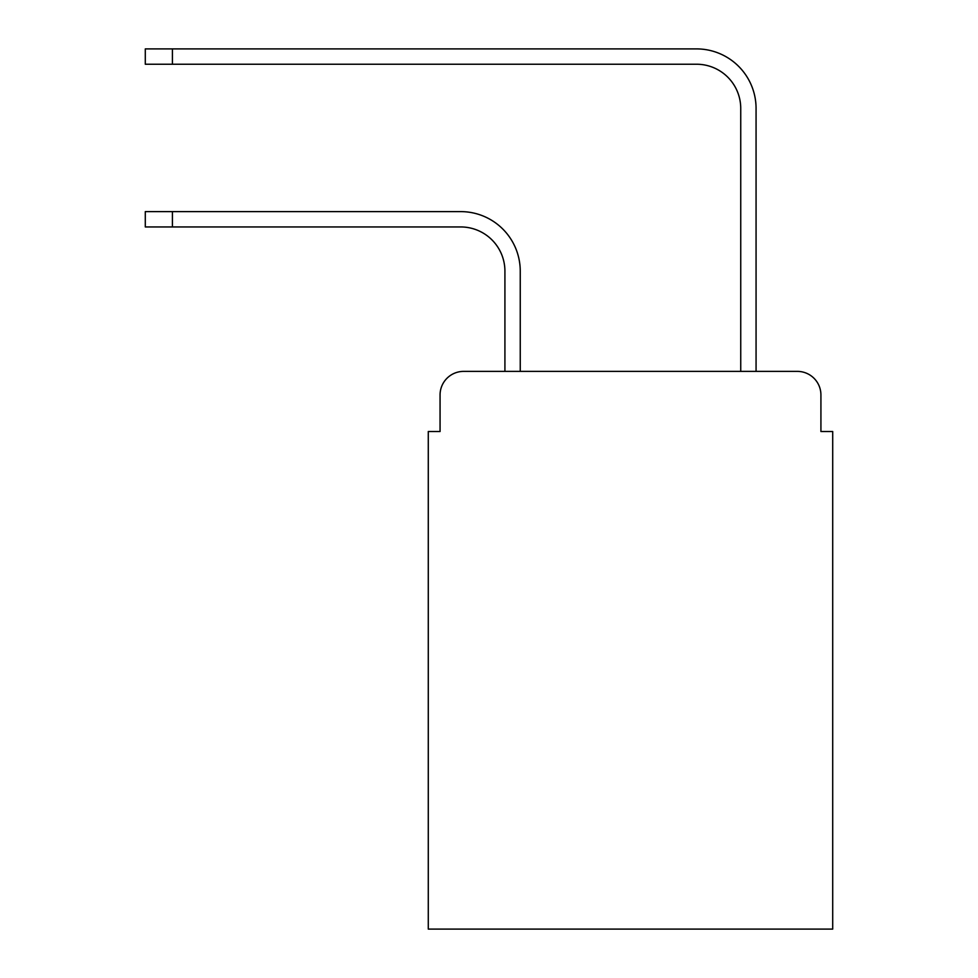 <?xml version="1.0" encoding="UTF-8"?>
<svg xmlns="http://www.w3.org/2000/svg" width="978" height="978" viewBox="0 0 978 978"><rect width="100%" height="100%" fill="white"/><g stroke="black" fill="none" stroke-linecap="round" stroke-linejoin="round"><path stroke-width="1.47" d="M440.063 394.965L440.063 431.518L440.063 394.965A23.582 23.582 0 0 1 463.645 371.383L504.917 371.383L504.917 271.163A44.218 44.218 0 0 0 460.699 226.945A44.218 44.218 0 0 1 504.917 271.163A44.218 44.218 0 0 0 460.699 226.945A44.218 44.218 0 0 1 504.917 271.163A44.218 44.218 0 0 0 460.699 226.945A44.218 44.218 0 0 1 504.917 271.163A44.218 44.218 0 0 0 460.699 226.945A44.218 44.218 0 0 1 504.917 271.163A44.218 44.218 0 0 0 460.699 226.945A44.218 44.218 0 0 1 504.917 271.163A44.218 44.218 0 0 0 460.699 226.945A44.218 44.218 0 0 1 504.917 271.163A44.218 44.218 0 0 0 460.699 226.945A44.218 44.218 0 0 1 504.917 271.163A44.218 44.218 0 0 0 460.699 226.945L145.294 226.945L145.294 211.615L172.409 211.615L172.409 226.945M820.921 431.518L820.921 394.965L820.921 431.518L832.706 431.518L832.706 929.1L428.278 929.1L428.278 431.518L440.063 431.518M820.921 394.965A23.582 23.582 0 0 0 797.339 371.383L463.645 371.383M172.409 211.615L460.699 211.615A59.548 59.548 0 0 1 520.247 271.163L520.247 371.383L520.247 271.163L520.247 371.383L520.247 271.163L520.247 371.383L520.247 271.163L520.247 371.383L520.247 271.163L520.247 371.383L520.247 271.163L520.247 371.383L520.247 271.163L520.247 371.383L520.247 271.163L520.247 371.383L740.737 371.383L740.737 108.448A44.218 44.218 0 0 0 696.519 64.23A44.218 44.218 0 0 1 740.737 108.448A44.218 44.218 0 0 0 696.519 64.23A44.218 44.218 0 0 1 740.737 108.448A44.218 44.218 0 0 0 696.519 64.23A44.218 44.218 0 0 1 740.737 108.448A44.218 44.218 0 0 0 696.519 64.23A44.218 44.218 0 0 1 740.737 108.448A44.218 44.218 0 0 0 696.519 64.23A44.218 44.218 0 0 1 740.737 108.448A44.218 44.218 0 0 0 696.519 64.23A44.218 44.218 0 0 1 740.737 108.448A44.218 44.218 0 0 0 696.519 64.23A44.218 44.218 0 0 1 740.737 108.448A44.218 44.218 0 0 0 696.519 64.23L145.294 64.23L145.294 48.9L172.409 48.9L172.409 64.23M172.409 48.9L696.519 48.9A59.548 59.548 0 0 1 756.067 108.448L756.067 371.383L756.067 108.448L756.067 371.383L756.067 108.448L756.067 371.383L756.067 108.448L756.067 371.383L756.067 108.448L756.067 371.383L756.067 108.448L756.067 371.383L756.067 108.448L756.067 371.383L756.067 108.448L756.067 371.383L797.339 371.383"/></g></svg>
